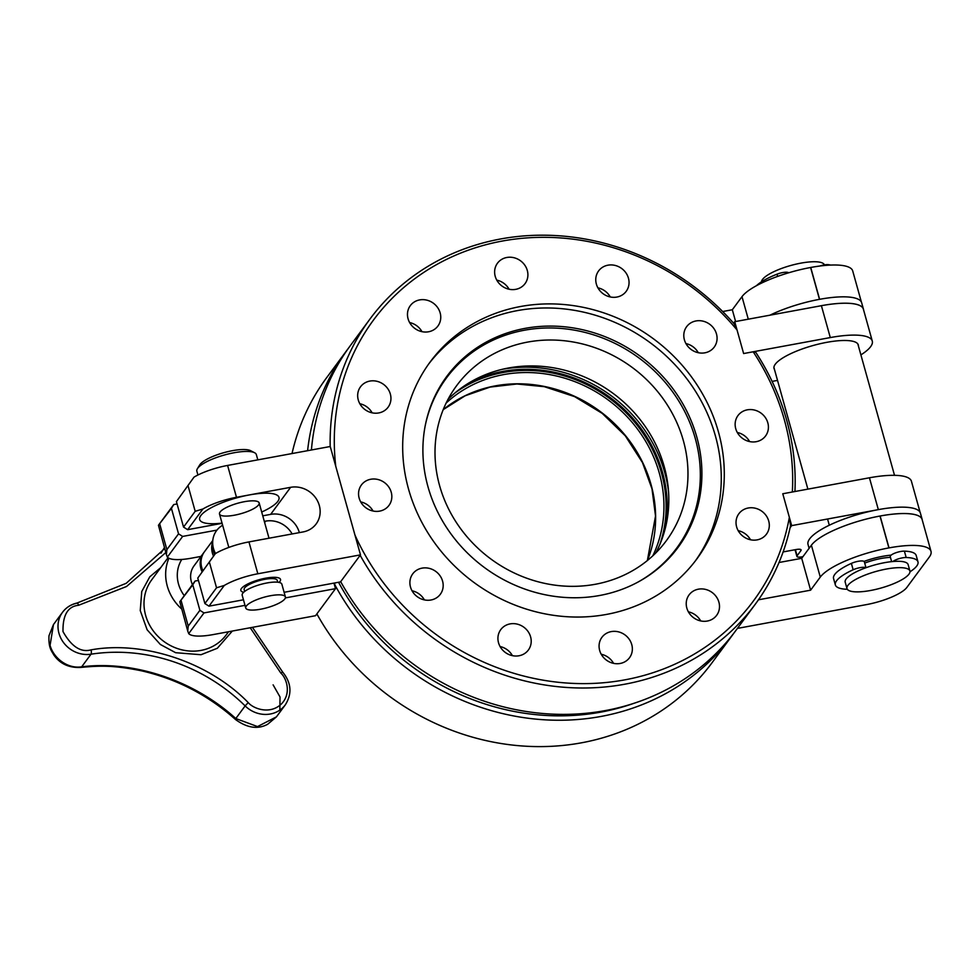 <?xml version="1.0" encoding="UTF-8"?>
<svg xmlns="http://www.w3.org/2000/svg" width="980" height="980" viewBox="0 0 980 980"><rect width="100%" height="100%" fill="white"/><g stroke="black" fill="none" stroke-linecap="round" stroke-linejoin="round"><path stroke-width="1.47" d="M419.661 299.905A17.162 15.655 36.5 0 0 410.314 305.638A17.162 15.655 36.5 0 0 414.81 328.435A17.162 15.655 36.5 0 0 437.913 326.034A17.162 15.655 36.5 0 0 437.619 307.549A17.162 15.655 36.5 0 0 419.661 299.905M506.807 257.483A17.162 15.655 36.5 0 0 497.46 263.228A17.162 15.655 36.5 0 0 501.956 286.013A17.162 15.655 36.5 0 0 525.06 283.612A17.162 15.655 36.5 0 0 524.766 265.127A17.162 15.655 36.5 0 0 506.807 257.483M607.955 265.188A17.162 15.655 36.5 0 0 598.609 270.921A17.162 15.655 36.5 0 0 603.092 293.718A17.162 15.655 36.5 0 0 626.208 291.317A17.162 15.655 36.5 0 0 625.914 272.832A17.162 15.655 36.5 0 0 607.955 265.188M747.336 409.824A17.162 15.655 36.5 0 0 737.977 415.569A17.162 15.655 36.5 0 0 742.473 438.354A17.162 15.655 36.5 0 0 765.576 435.953A17.162 15.655 36.5 0 0 765.282 417.468A17.162 15.655 36.5 0 0 747.336 409.824M698.409 589.176A17.162 15.655 36.5 0 0 689.062 594.921A17.162 15.655 36.5 0 0 693.558 617.706A17.162 15.655 36.5 0 0 716.662 615.305A17.162 15.655 36.5 0 0 716.368 596.82A17.162 15.655 36.5 0 0 698.409 589.176M611.263 631.598A17.162 15.655 36.5 0 0 601.916 637.331A17.162 15.655 36.5 0 0 606.412 660.128A17.162 15.655 36.5 0 0 629.515 657.727A17.162 15.655 36.5 0 0 629.221 639.242A17.162 15.655 36.5 0 0 611.263 631.598M510.127 623.893A17.162 15.655 36.5 0 0 500.768 629.626A17.162 15.655 36.5 0 0 505.264 652.423A17.162 15.655 36.5 0 0 528.367 650.022A17.162 15.655 36.5 0 0 528.073 631.537A17.162 15.655 36.5 0 0 510.127 623.893M422.086 568.13A17.162 15.655 36.5 0 0 412.739 573.864A17.162 15.655 36.5 0 0 417.223 596.661A17.162 15.655 36.5 0 0 440.339 594.26A17.162 15.655 36.5 0 0 440.045 575.774A17.162 15.655 36.5 0 0 422.086 568.13M370.746 479.257A17.162 15.655 36.5 0 0 361.399 484.99A17.162 15.655 36.5 0 0 365.883 507.787A17.162 15.655 36.5 0 0 388.987 505.386A17.162 15.655 36.5 0 0 388.705 486.901A17.162 15.655 36.5 0 0 370.746 479.257M733.604 323.204L734.731 321.685L743.624 353.547L753.191 351.783A236.254 215.661 -143.5 0 1 792.33 491.997L782.775 493.761L789.353 517.317A236.254 215.661 -143.5 0 1 592.9 683.428A236.254 215.661 -143.5 0 1 354.956 535.056L335.76 466.321A236.254 215.661 -143.5 0 1 471.613 249.03A236.254 215.661 -143.5 0 1 737.046 329.99L734.192 323.878A239.684 218.785 -143.5 0 0 369.877 319.174L350.399 345.536A239.684 218.785 -143.5 0 0 311.42 449.979M734.731 321.685L821.399 305.699L830.293 337.573L743.624 353.547L737.046 329.99M606.473 614.423A165.767 151.324 -143.5 0 1 432.976 540.556A165.767 151.324 -143.5 0 1 430.159 361.963A165.767 151.324 -143.5 0 1 653.403 338.774A165.767 151.324 -143.5 0 1 696.817 558.98A165.767 151.324 -143.5 0 1 606.473 614.423M748.218 508.008A17.162 15.655 36.5 0 0 738.871 513.74A17.162 15.655 36.5 0 0 743.355 536.538A17.162 15.655 36.5 0 0 766.47 534.137A17.162 15.655 36.5 0 0 766.176 515.652A17.162 15.655 36.5 0 0 748.218 508.008M695.996 320.95A17.162 15.655 36.5 0 0 686.637 326.683A17.162 15.655 36.5 0 0 691.133 349.48A17.162 15.655 36.5 0 0 714.236 347.079A17.162 15.655 36.5 0 0 713.942 328.594A17.162 15.655 36.5 0 0 695.996 320.95M369.852 381.073A17.162 15.655 36.5 0 0 360.505 386.818A17.162 15.655 36.5 0 0 365.001 409.603A17.162 15.655 36.5 0 0 388.105 407.202A17.162 15.655 36.5 0 0 387.81 388.717A17.162 15.655 36.5 0 0 369.852 381.073M330.187 446.525A239.684 218.785 -143.5 0 1 369.877 319.174M789.353 517.317L790.542 525.684A239.684 218.785 -143.5 0 1 755.421 604.035A239.684 218.785 -143.5 0 1 360.162 555.305M755.421 604.035L735.943 630.397A239.684 218.785 -143.5 0 1 340.673 581.667M753.191 351.783L755.739 352.286A239.684 218.785 -143.5 0 1 794.927 491.519M448.007 399.362A130.389 119.021 -143.5 0 1 613.063 393.36A130.389 119.021 -143.5 0 1 655.816 552.904M595.301 584.276A130.389 119.021 -143.5 0 1 458.836 526.174A130.389 119.021 -143.5 0 1 456.619 385.691A130.389 119.021 -143.5 0 1 632.223 367.451A130.389 119.021 -143.5 0 1 666.363 540.666A130.389 119.021 -143.5 0 1 595.301 584.276M425.222 425.724A143.141 130.671 -143.5 0 1 639.132 358.08A143.141 130.671 -143.5 0 1 637.319 582.438M599.687 595.485A143.803 131.271 -143.5 0 1 425.357 425.014A143.803 131.271 -143.5 0 1 640.418 356.353A143.803 131.271 -143.5 0 1 637.956 582.096A143.803 131.271 -143.5 0 1 599.687 595.485M428.664 364.021A165.767 151.324 -143.5 0 1 650.389 342.853A165.767 151.324 -143.5 0 1 695.286 561.013M373.037 511.009A17.162 15.655 36.5 0 0 360.701 501.895M424.377 599.883A17.162 15.655 36.5 0 0 412.041 590.781M512.405 655.645A17.162 15.655 36.5 0 0 500.082 646.543M613.554 663.35A17.162 15.655 36.5 0 0 601.218 654.248M700.7 620.94A17.162 15.655 36.5 0 0 688.377 611.826M750.509 539.76A17.162 15.655 36.5 0 0 738.173 530.658M749.614 441.588A17.162 15.655 36.5 0 0 737.291 432.474M698.274 352.702A17.162 15.655 36.5 0 0 685.951 343.6M610.246 296.94A17.162 15.655 36.5 0 0 597.91 287.838M509.098 289.247A17.162 15.655 36.5 0 0 496.774 280.133M421.951 331.657A17.162 15.655 36.5 0 0 409.615 322.555M372.143 412.837A17.162 15.655 36.5 0 0 359.819 403.723M847.908 585.403A32.671 8.661 164.4 0 0 846.977 588.551A32.671 8.661 164.4 0 0 880.775 588.11A32.671 8.661 164.4 0 0 909.906 570.985A32.671 8.661 164.4 0 0 881.277 570.103A32.671 8.661 164.4 0 0 847.908 585.403M909.906 570.985L908.129 564.615A32.671 8.661 164.4 0 0 879.501 563.733A32.671 8.661 164.4 0 0 846.12 579.021A32.671 8.661 164.4 0 0 845.201 582.181L846.977 588.551M890.44 557.375A26.08 6.921 164.4 0 0 864.703 563.096M891.126 555.146A32.671 8.661 164.4 0 0 864.029 561.405A32.597 8.649 164.4 0 1 891.09 555.17M824.425 264.882A32.671 8.661 164.4 0 0 795.503 264.269A32.671 8.661 164.4 0 0 762.489 279.484A32.671 8.661 164.4 0 0 761.485 281.836M860.893 354.882A58.261 15.447 164.4 0 0 870.595 346.712L870.632 346.663A58.261 15.447 -15.6 0 0 872.274 341.04A58.261 15.447 -15.6 0 0 830.293 337.573M772.105 381.392L777.532 380.399M821.399 305.699A58.261 15.447 -15.6 0 1 863.38 309.166L872.274 341.04M858.407 345.977A43.745 11.601 164.4 0 0 858.296 344.935A43.745 11.601 164.4 0 0 819.954 343.76A43.745 11.601 164.4 0 0 775.266 364.241A43.745 11.601 164.4 0 0 774.016 368.468A43.745 11.601 164.4 0 0 774.457 369.411M783.118 551.924L796.189 549.523A6.86 1.825 -15.6 0 1 801.126 549.927A6.86 1.825 -15.6 0 1 800.93 550.589L797.108 555.77A6.86 1.825 164.4 0 0 796.912 556.432A6.86 1.825 164.4 0 0 801.848 556.848L802.951 556.64M920.122 512.393L911.425 481.254A58.261 15.447 -15.6 0 0 869.444 477.787L782.775 493.761L791.668 525.623L790.088 527.767M791.668 525.623L875.704 510.139M922.303 520.209A58.334 15.472 164.4 0 0 922.168 519.474A58.334 15.472 164.4 0 0 850.922 523.614M922.168 519.474L920.392 513.091A58.334 15.472 164.4 0 0 869.272 511.523A58.334 15.472 164.4 0 0 809.676 538.841A58.334 15.472 164.4 0 0 808.022 544.476L809.1 548.322M770.011 315.18A58.334 15.472 -15.6 0 1 827.831 297.993A58.334 15.472 -15.6 0 1 861.665 302.783L863.441 309.153A58.334 15.472 -15.6 0 1 863.588 309.888M818.753 306.189A58.334 15.472 -15.6 0 1 863.441 309.153M737.413 628.401L866.442 604.611A34.312 9.102 164.4 0 0 906.855 587.424L929.346 556.983A58.261 15.447 164.4 0 0 931 551.348L922.107 519.486A58.261 15.447 164.4 0 0 880.126 516.019L879.991 516.043A58.261 15.447 164.4 0 0 811.391 545.223L801.714 558.318L779.027 562.495M931 551.348A58.261 15.447 164.4 0 0 889.019 547.894L888.897 547.906A58.261 15.447 164.4 0 0 820.285 577.085L810.607 590.181L758.471 599.797M810.607 590.181L801.714 558.318M790.419 306.924A58.261 15.447 164.4 0 0 769.962 315.18M861.395 302.073L852.71 270.933A58.261 15.447 164.4 0 0 810.73 267.466L810.595 267.491A58.261 15.447 164.4 0 0 741.995 296.658L732.317 309.754L722.689 311.53M735.6 321.526L732.317 309.754M830.66 265.065A42.887 11.38 164.4 0 0 828.553 264.686A8.575 2.279 164.4 0 0 819.758 266.033M788.655 272.795A8.575 2.279 164.4 0 0 777.005 274.192A42.887 11.38 164.4 0 0 756.401 285.731M909.979 571.793A42.887 11.38 164.4 0 0 917.978 561.859L916.19 555.489A42.887 11.38 164.4 0 0 904.393 551.14A8.575 2.279 164.4 0 0 895.071 553.051A8.575 2.279 164.4 0 0 890.232 556.628L891.629 561.638M917.978 561.859A42.887 11.38 164.4 0 0 906.169 557.51A8.575 2.279 164.4 0 0 892.903 561.516M865.989 567.714L864.336 561.81A8.575 2.279 164.4 0 0 859.656 561.075A8.575 2.279 164.4 0 0 851.375 563.39A42.887 11.38 164.4 0 0 833.564 578.555L835.352 584.925A42.887 11.38 164.4 0 0 847.32 589.286M865.806 567.775A8.575 2.279 164.4 0 0 853.151 569.772A42.887 11.38 164.4 0 0 835.352 584.925M455.222 392.76A132.619 121.067 -143.5 0 1 609.413 398.321A132.619 121.067 -143.5 0 1 660.018 544.059M502.348 369.313A136.049 124.191 -143.5 0 1 668.593 492.132M634.734 703.028A236.254 215.661 -143.5 0 1 338.553 582.267M307.598 450.69A239.684 218.785 -143.5 0 1 346.075 351.404A239.684 218.785 -143.5 0 1 348.255 348.488M733.751 633.313A239.684 218.785 -143.5 0 1 731.619 636.265A239.684 218.785 -143.5 0 1 334.927 584.938L334.535 583.002M292.028 453.556A239.684 218.785 -143.5 0 1 326.585 377.766L346.075 351.404M731.619 636.265L712.129 662.627A239.684 218.785 -143.5 0 1 316.859 613.897M285.364 597.91L335.503 588.662L333.96 583.112M335.503 588.662L315.523 615.71L212.881 634.636A34.312 9.102 164.4 0 1 188.711 633.607L187.744 631.108L188.234 626.098L199.896 610.32L203.987 612.917L245 605.346M171.427 508.351L158.454 525.255L173.742 504.565L171.427 508.351L178.544 533.843L182.635 536.428L216.96 530.107M177.086 503.953L173.742 504.565M182.635 536.428L167.347 557.118L166.392 554.631L166.882 549.621L178.544 533.843M264.306 521.372L265.654 521.127A24.022 21.927 -143.5 0 1 292.126 533.953M167.347 557.118A34.312 9.102 164.4 0 0 191.529 558.159L201.01 556.407M192.778 584.827L179.806 601.732L195.094 581.042L192.778 584.827L199.896 610.32M198.438 580.43L195.094 581.042M203.987 612.917L188.711 633.607M187.744 631.108L179.806 601.732M166.392 554.631L158.454 525.255M330.236 446.513L360.493 554.864L257.838 573.778A34.312 9.102 164.4 0 0 224.273 585.464L208.985 606.154L204.894 603.558L197.776 578.065L215.38 553.602A34.312 9.102 -15.6 0 1 248.945 541.916L303.089 531.932A24.022 21.927 36.5 0 0 316.185 523.896A24.022 21.927 36.5 0 0 315.768 498.024A24.022 21.927 36.5 0 0 290.631 487.317L236.486 497.301A34.312 9.102 164.4 0 0 202.921 508.988L187.633 529.678L183.542 527.081L176.425 501.589L194.028 477.113A34.312 9.102 -15.6 0 1 227.593 465.439L330.236 446.513M284.114 592.3L340.501 581.899L360.493 554.864M241.435 588.49A20.592 5.464 164.4 0 0 240.847 590.475A20.592 5.464 164.4 0 0 243.689 592.263A20.592 5.464 164.4 0 1 240.847 590.475A20.592 5.464 164.4 0 1 259.21 579.682A20.592 5.464 164.4 0 1 280.513 579.401A20.592 5.464 164.4 0 0 262.469 578.849A20.592 5.464 164.4 0 0 241.435 588.49M279.006 582.402A20.592 5.464 164.4 0 0 280.513 579.401A20.592 5.464 164.4 0 1 280.5 580.258A20.592 5.464 164.4 0 1 279.006 582.402M243.457 599.797L208.985 606.154M215.38 553.602L197.776 578.065M204.894 603.558L216.543 587.779L224.273 585.464M299.353 532.618A24.022 21.927 36.5 0 0 270.651 514.365L262.763 515.823M258.573 504.908A20.592 5.464 -15.6 0 1 237.54 514.549A20.592 5.464 -15.6 0 1 219.496 513.998A20.592 5.464 -15.6 0 1 220.084 512.013A20.592 5.464 -15.6 0 1 241.117 502.373A20.592 5.464 -15.6 0 1 259.161 502.924A20.592 5.464 -15.6 0 1 258.573 504.908M222.105 523.32L187.633 529.678M194.028 477.113L176.425 501.589M183.542 527.081L195.192 511.303L202.921 508.988M652.827 555.795A130.389 119.021 36.5 0 0 552.928 375.23A130.389 119.021 36.5 0 0 446.133 403.074M665.42 527.828A133.819 122.157 36.5 0 0 553.332 372.057A133.819 122.157 36.5 0 0 469.151 382.825M197.397 468.71L199.761 464.875A27.452 7.277 -15.6 0 1 223.758 452.699A27.452 7.277 -15.6 0 1 250.598 450.678L254.592 452.736A30.882 8.195 164.4 0 0 224.396 455.002A30.882 8.195 164.4 0 0 197.397 468.71A30.882 8.195 164.4 0 0 196.857 471.196L197.923 475.006M257.826 459.865L256.344 454.585A30.882 8.195 164.4 0 0 254.592 452.736M277.732 582.206L277.205 580.332A17.162 4.545 164.4 0 0 259.455 580.564A17.162 4.545 164.4 0 0 244.155 589.556L244.682 591.43M285.401 596.93L281.848 584.178A20.592 5.464 164.4 0 0 260.545 584.46A20.592 5.464 164.4 0 0 242.183 595.252L245.747 608.004A20.592 5.464 164.4 0 0 265.531 608.127A20.592 5.464 164.4 0 0 285.401 597.788A20.592 5.464 164.4 0 0 285.401 596.93A20.592 5.464 164.4 0 0 264.11 597.212A20.592 5.464 164.4 0 0 245.747 608.004M202.015 571.683A20.592 18.792 -143.5 0 1 203.595 552.904A20.592 18.792 -143.5 0 1 204.024 552.352M202.848 570.556A20.592 18.792 -143.5 0 1 204.428 551.777L212.782 540.482M213.505 556.126A20.592 18.792 -143.5 0 1 212.685 541.928M212.856 545.456A20.592 18.792 36.5 0 0 214.657 554.57M222.632 525.243A23.41 21.364 36.5 0 0 215.502 553.516M222.043 523.112A41.172 10.915 -15.6 0 1 199.663 519.535A41.172 10.915 -15.6 0 1 200.839 515.554A41.172 10.915 -15.6 0 1 242.905 496.272A41.172 10.915 -15.6 0 1 278.982 497.387A41.172 10.915 -15.6 0 1 261.697 512.038M259.161 502.924L269.01 538.216L259.161 502.924A20.592 5.464 164.4 0 0 241.117 502.373A20.592 5.464 164.4 0 0 220.084 512.013A20.592 5.464 164.4 0 0 219.496 513.998L228.83 547.428L219.496 513.998M181.545 608.899A46.33 42.287 -143.5 0 1 168.915 558.257M250.219 627.751L280.893 673.138L282.583 671.949C291.366 682.778 292.273 693.73 285.327 704.816A27.452 25.064 36.5 0 1 245.135 705.906L235.8 718.536L257.519 726.584L276.421 716.87L267.699 724.245C257.997 729.561 247.34 728.042 235.702 719.663A10.29 1.654 -48 0 1 235.8 718.536C194.003 680.475 133.623 660.214 81.671 666.829A10.29 4.116 83.2 0 1 80.507 667.441L80.507 667.441C68.906 667.919 60.05 663.803 53.912 655.081C51.266 650.414 48.437 647.731 49 635.689L53.483 624.517L50.066 645.355C53.667 658.315 67.608 669.022 81.671 666.829L91.005 654.199A172.799 157.731 -143.5 0 1 245.135 705.906L248.234 702.599C209.169 662.345 143.668 640.369 91.042 649.863C80.789 652.68 71.442 646.58 63.002 631.586C62.659 615.097 67.853 606.326 78.584 605.273L126.53 586.505L165.816 552.561M276.421 716.87L285.327 704.816M279.839 710.12L280.035 697.001L273.114 684.861M164.419 547.6L160.965 553.173L164.432 547.612M181.79 559.445A34.312 31.323 36.5 0 0 184.289 595.668A34.312 31.323 -143.5 0 1 181.79 559.445M192.435 584.644A20.592 18.792 -143.5 0 1 194.028 565.864L203.595 552.904M800.93 550.589L800.623 549.462M795.393 549.67L797.108 555.77M869.444 477.787L878.337 509.625M889.019 547.894L880.126 516.019M888.897 547.906L879.991 516.043M820.285 577.085L811.391 545.223M819.611 299.317L810.73 267.466M819.488 299.341L810.595 267.491M748.279 319.186L741.995 296.658M777.63 276.409L777.005 274.192M906.169 557.51L904.393 551.14M853.151 569.772L851.375 563.39M159.764 524.116L166.882 549.621M265.654 521.127L264.625 522.524M181.116 600.605L188.234 626.098M216.543 587.779L209.426 562.287M270.651 514.365L290.631 487.317M195.192 511.303L188.074 485.81M227.593 465.439L236.486 497.301M248.945 541.916L257.838 573.778M647.413 560.499A130.389 119.021 36.5 0 0 544.598 386.5A130.389 119.021 36.5 0 0 443.217 409.64L465.157 395.773L490.11 387.076L516.926 383.988L544.317 386.684L574.648 396.643L602.198 413.364L625.277 435.794L642.476 462.585L652.006 488.885L655.522 516.056L647.376 560.523M160.696 567.665L149.781 576.816L141.757 591.528L140.25 610.577L147.123 629.785L160.353 644.473L175.641 652.705L201.01 654.726L217.315 648.27L232.321 631.059M280.893 673.138C286.307 677.829 292.224 693.901 280.709 704.62C268.851 714.996 252.693 708.16 248.234 702.599M168.033 557.73L151.679 579.866A46.33 42.287 36.5 0 0 163.819 641.41A46.33 42.287 36.5 0 0 226.209 634.905L228.536 631.745M91.042 649.863A3.43 1.041 81.2 0 1 91.005 654.199A27.452 25.064 36.5 0 1 62.794 641.52A27.452 25.064 36.5 0 1 62.549 612.267A27.452 25.064 36.5 0 1 76.771 603.227A3.43 1.09 77.9 0 1 77.028 603.043A3.43 1.09 77.9 0 1 78.584 605.273M827.561 519.008L829.301 525.219M894.52 475.325L857.855 343.992M807.888 489.13L773.906 367.439M795.037 549.731L796.912 556.432M282.583 671.949L252.448 627.347M53.496 624.517L62.549 612.267C66.187 607.465 71.013 604.391 77.028 603.043L126.2 583.308L164.689 548.53M235.702 719.663C208.324 695.261 176.927 678.981 141.537 670.822C112.994 665.028 99.446 665.689 80.507 667.441"/></g></svg>
